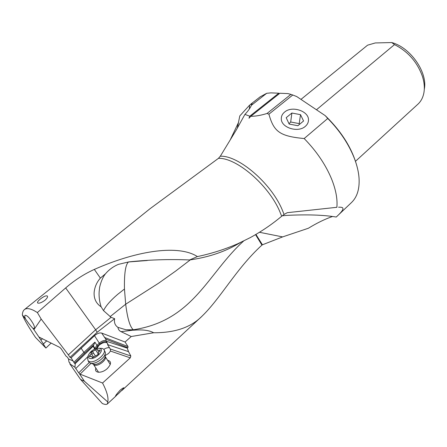 <?xml version="1.0" encoding="UTF-8"?>
<svg xmlns="http://www.w3.org/2000/svg" width="447" height="447" viewBox="0 0 447 447"><rect width="100%" height="100%" fill="white"/><g stroke="black" fill="none" stroke-linecap="round" stroke-linejoin="round"><path stroke-width="0.67" d="M104.207 350.208L105.324 352.309C106.269 356.684 96.373 364.361 91.093 363.288L80.086 374.156L78.711 372.854L74.928 367.272L69.788 363.802L80.527 379.402L102.369 403.546C104.872 404.569 106.526 404.714 107.33 403.982L107.766 401.965C108.666 397.735 106.928 391.421 102.547 383.018L130.278 357.857L130.837 355.985L128.501 351.633L127.272 348.152L128.043 347.308L128.004 346.554L125.065 342.016L131.239 336.518L153.673 332.752C174.956 332.87 191.098 327.327 202.094 316.124C220.913 297.931 235.994 268.999 261.411 245.587L262.445 244.783L255.93 234.418M118.712 393.405L123.992 388.085C124.076 387.359 122.83 388.024 120.254 390.075C117.215 393.382 115.617 395.433 115.46 396.221L118.712 393.405M127.764 347.716L105.805 339.161L106.28 341.217L127.272 348.152M106.28 341.217L108.113 344.805L128.501 351.633M108.113 344.805L107.671 344.838L107.582 343.581M130.278 357.857L110.493 351.074L110.286 349.001L107.671 344.838M110.493 351.074L108.56 353.465L105.106 355.605M80.086 374.156L102.547 383.018M107.604 360.282C111.577 361.288 111.471 364.054 107.28 368.579C101.882 373.692 93.747 373.295 95.881 368.11M107.766 401.965L84.416 381.263L79.359 373.658M80.527 379.402L84.416 381.263M69.788 363.802L70.034 362.869L69.017 362.176L68.503 358.975L67.419 357.214L66 356.103L61.161 348.744L59.803 347.403L38.928 337.038L33.922 329.657L41.18 319.063L68.369 354.862L95.641 329.791L65.675 287.935L37.375 312.554L34.156 310.659C29.636 308.352 26.379 308.011 24.389 309.62C23.149 310.659 22.473 312.403 22.35 314.844L26.127 319.817C28.72 323.55 30.96 326.377 32.86 328.294L33.922 329.657M51.176 343.039L45.896 348.057L35.486 337.396C28.58 327.025 24.199 319.51 22.35 314.844M24.389 309.62L150.019 208.727L218.421 158.367L220.293 156.238L236.368 129.82L244.917 114.398L249.778 116.192L248.985 118.243L250.845 116.276C255.399 116.337 260.802 115.404 267.049 113.477L290.885 94.362L292.751 95.004L268.915 114.169L267.049 113.477M65.675 287.935C74.509 280.258 84.058 274.089 94.323 269.418C139.369 249.538 179.465 244.917 197.406 256.584C211.504 253.605 225.048 249.281 238.044 243.615L250.191 237.653C261.635 231.39 272.139 224.249 281.694 216.231L284.091 214.448L282.046 209.403C270.698 182.706 238.15 155.154 220.293 156.238M44.862 300.35C47.214 298.25 48.013 296.786 47.265 295.953C45.862 295.512 43.571 296.523 40.403 299.004C37.95 301.01 37.056 302.351 37.721 303.027C39.202 303.552 41.577 302.658 44.862 300.35M336.87 207.302L287.253 212.683L336.87 207.302C337.625 199.183 335.881 189.796 331.646 179.141C325.684 164.725 316.532 151.198 304.172 138.548C279.828 136.223 273.838 131.804 268.915 114.169M287.253 212.683L284.091 214.448M244.917 114.398C248.096 111.029 250.264 107.984 251.432 105.257L252.097 103.603L249.594 105.157L249.353 108.979M251.432 105.257L266.68 93.3L270.904 92.87L278.783 93.205L279.33 93.68M250.605 104.313L260.154 96.837L266.68 93.3M304.172 138.548L327.752 118.461C339.893 130.798 348.772 144.113 354.387 158.417C357.092 165.53 358.65 172.184 359.07 178.381C359.623 189.075 357.114 197.11 351.543 202.491L336.412 216.873M338.58 207.212C343.039 207.034 346.537 207.62 336.239 217.041L336.317 216.963M262.445 244.783L282.621 236.904L308.357 228.255C316.929 223.008 324.963 219.091 332.462 216.51M238.519 122.444L230.205 139.945M237.301 128.272L239.793 115.918L249.594 105.157M153.673 332.752C149.136 330.272 142.464 329.428 133.664 330.21L133.357 329.774C193.724 320.583 207.659 273.603 243.626 241.017M131.239 336.518L121.059 331.663C119.271 330.825 118.231 329.394 117.947 327.36L125.909 329.763L133.357 329.774C130.027 327.098 127.468 318.577 125.685 304.211L124.462 289.03C124.171 273.475 125.523 264.451 128.529 261.964L118.41 264.367C113.309 266.501 109.001 269.647 105.492 273.793L100.374 278.107C96.731 282.275 94.652 287.058 94.133 292.461C93.814 298.725 96.144 303.513 101.123 306.821C99.497 301.837 98.843 296.763 99.156 291.612L99.519 288.298C99.34 287.997 101.352 278.727 105.492 273.793M125.909 329.763L133.664 330.21M117.947 327.36C115.041 325.416 113.94 322.522 114.644 318.683L97.189 332.244L70.006 357.332L71.129 357.818L94.775 335.44C97.385 333.378 99.692 332.59 101.692 333.082L125.065 342.016M70.006 357.332L68.369 354.862M71.129 357.818L74.476 363.294L75.247 363.629L74.928 367.272M94.635 349.135L93.211 346.19L94.92 342.145L83.885 352.404L81.075 348.09M87.657 356.902L75.8 368.473M75.247 363.629L93.211 346.19M96.904 348.263L99.189 345.14C102.441 342.625 105.084 341.894 107.124 342.95L107.045 342.609M109.509 347.766C107.867 347.464 105.956 348.001 103.777 349.386M105.805 339.161L101.692 333.082M38.928 337.038L40.895 340.083L42.487 338.653M40.895 340.083L43.314 343.961L46.784 340.821M45.896 348.057L43.314 343.961M32.86 328.294L34.196 328.484C34.793 327.914 34.492 326.394 33.29 323.924C29.971 318.203 27.228 315.325 25.06 315.286C24.535 315.75 24.686 316.945 25.507 318.884M41.18 319.063L37.375 312.554M124.462 289.03L117.656 294.389C110.47 300.546 105.76 305.96 103.525 310.637L101.123 306.821M103.525 310.637L111.063 317.32L95.641 329.791L97.189 332.244M240.704 242.408L236.446 244.844C222.924 252.432 207.296 257.466 189.567 259.958C169.648 259.098 149.359 259.746 128.714 261.897M189.567 259.958L197.406 256.584M282.23 215.795L286.488 215.398C306.921 214.37 323.505 214.918 336.239 217.041M190.327 259.847L175.755 270.999L158.808 283.057L125.685 304.211M114.644 318.683L111.063 317.32M125.596 304.278L110.068 316.677M284.555 112.108C292.142 105.28 309.497 111.275 308.458 120.466C308.313 122.718 307.273 124.668 305.351 126.328C298.132 133.077 281.118 127.725 281.308 118.846C281.241 116.226 282.32 113.979 284.555 112.108M292.751 95.004L296.713 96.546L325.17 115.6L327.752 118.461M250.845 116.276L279.872 93.25L287.952 93.596L290.885 94.362M325.17 115.6C342.279 132.206 353.096 149.957 357.611 168.837M249.778 116.192L278.783 93.205M424.292 89.204C427.896 72.559 410.502 47.432 391.728 42.554L394.5 44.611C407.955 51.461 417.269 62.055 422.426 76.387C424.348 82.494 424.806 88.109 423.812 93.227C422.873 97.759 420.918 101.402 417.939 104.162L355.521 161.272M394.5 44.611L316.465 109.772M367.579 45.181L300.965 99.396L367.579 45.181L375.29 42.946L391.728 42.554M105.235 353.717L105.095 355.767C105.827 359.215 98.128 365.193 93.999 364.35L90.154 363.053L89.165 362.478L88.417 361.332M88.042 356.086L87.444 357.499L88.126 360.88L89.115 361.455C94.926 364.07 108.18 352.554 103.486 349.073L102.38 348.442L99.452 348.252M89.651 358.31C94.73 360.472 105.431 349.912 99.821 348.358L97.619 348.219C93.121 349.291 90.037 351.649 88.372 355.298C87.97 356.795 88.4 357.801 89.651 358.31M97.195 349.001L97.882 350.252L100.24 350.085L99.715 351.219C98.513 352.191 98.144 352.996 98.603 353.638L97.06 355.158L92.3 357.667L91.624 356.382L89.277 356.55L89.808 355.393C91.015 354.421 91.395 353.616 90.942 352.985L92.484 351.482L97.195 349.001M92.188 351.51L90.87 352.605M91.786 354.281L93.423 352.934M300.518 114.661L303.563 120.986L297.892 125.724L289.159 124.059L286.192 117.69L291.88 113.03L300.518 114.661L299.216 123.623L290.69 121.997L289.002 123.724M291.88 113.03L290.69 121.997M299.49 124.389L299.216 123.623M130.837 355.985L110.286 349.001M218.421 158.367C236.083 157.372 268.329 184.728 279.632 211.18L281.694 216.231M255.544 234.641L261.959 245.118M132.441 330.26L121.059 331.663M73.286 361.064L68.503 358.975M93.619 344.872L84.701 353.175L83.885 352.404L73.856 362.293M94.518 335.669L99.251 343.128L96.932 345.302L94.92 342.145M93.294 345.794L94.943 348.364L94.803 349.057M106.744 342.061C105.084 341.033 102.855 341.642 100.061 343.888L97.742 346.062L96.932 345.302L94.943 348.364L95.585 348.738M84.701 353.175L74.476 363.294M89.221 362.528L78.711 372.854M97.742 346.062L96.066 348.571M106.107 340.48C104.101 340.161 101.899 340.972 99.508 342.899L99.251 343.128L100.061 343.888M128.004 346.554L104.408 337.407M39.202 337.535L39.593 337.189M43.258 344.078L44.94 342.491M100.374 278.107L94.323 269.418M282.621 236.904L259.461 232.284M93.177 364.048L94.351 365.048C98.374 366.886 107.693 359.22 105.112 356.248M98.597 372.295L93.607 364.612L93.999 364.35L92.68 363.869M95.569 349.777L98.508 354.37M95.222 355.728L92.484 351.482M91.115 353.247L93.663 357.192M89.808 355.393L90.473 356.415M92.082 357.254L92.361 357.689M99.39 350.09L99.972 351.001M202.1 316.135L121.813 390.561M116.214 395.751L107.33 403.982M107.61 343.67L107.202 343.017M105.755 338.982L105.19 338.083M236.446 244.844L238.044 243.615M147.287 260.512L128.529 261.964L118.41 264.367M252.052 104.129L252.097 103.603M47.265 295.953L47.544 296.411M105.369 356.773L110.269 364.473M88.372 355.298L87.444 357.499M88.126 360.88L89.165 362.478M92.635 357.695L92.065 356.818M98.848 352.04L97.608 350.102"/></g></svg>
